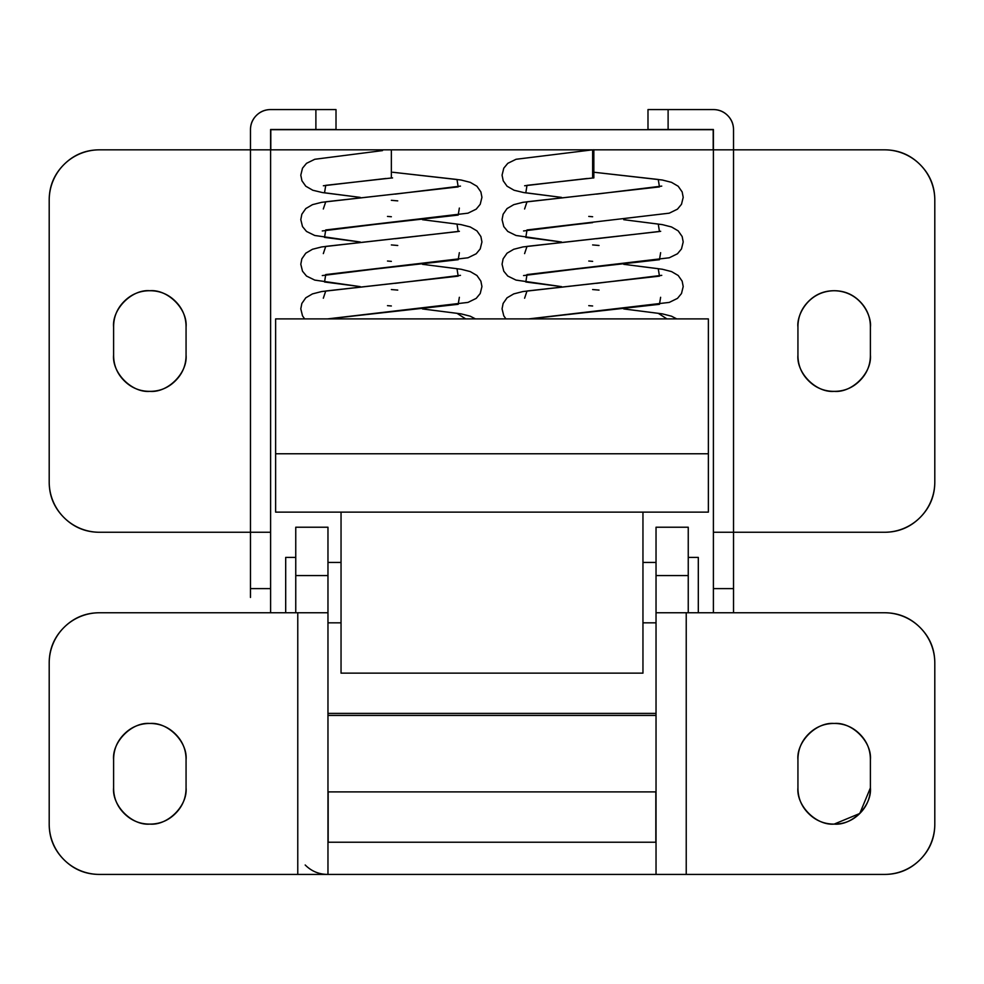 <?xml version="1.0" encoding="UTF-8"?>
<svg xmlns="http://www.w3.org/2000/svg" width="984" height="984" viewBox="0 0 984 984"><rect width="100%" height="100%" fill="white"/><g stroke="black" fill="none" stroke-linecap="round" stroke-linejoin="round"><path stroke-width="1.48" d="M808.59 301.301C801.505 308.361 797.95 316.885 797.938 326.885C796.499 316.27 807.421 291.19 834.198 290.723C860.988 291.239 871.849 316.356 870.397 326.959L870.397 355.138C872.009 373.059 852.082 392.985 834.161 391.361C824.174 391.361 815.65 387.831 808.577 380.783C801.505 373.723 797.95 365.199 797.938 355.212L797.938 326.885C797.95 316.885 801.505 308.361 808.59 301.301C815.662 294.241 824.211 290.723 834.198 290.723C844.198 290.735 852.734 294.277 859.795 301.35C866.855 308.423 870.397 316.959 870.397 326.959L870.397 355.138C870.397 365.138 866.855 373.674 859.782 380.747C852.71 387.831 844.174 391.361 834.161 391.361C824.174 391.361 815.65 387.831 808.577 380.783C801.505 373.723 797.95 365.199 797.938 355.212C796.364 373.121 816.265 392.973 834.161 391.361C844.174 391.361 852.71 387.831 859.782 380.747M149.839 391.361C131.893 392.985 111.942 372.998 113.603 355.064L113.603 326.959C111.991 309.038 131.917 289.112 149.839 290.723C167.76 289.112 187.686 309.038 186.062 326.959L186.062 355.138C187.686 373.059 167.76 392.985 149.839 391.361C139.814 391.361 131.266 387.819 124.193 380.722C117.108 373.637 113.59 365.076 113.603 355.064L113.603 326.959C113.603 316.946 117.145 308.41 124.218 301.338C131.29 294.265 139.826 290.723 149.839 290.723C159.838 290.723 168.375 294.265 175.459 301.338C182.532 308.41 186.062 316.946 186.062 326.959L186.062 355.138C186.062 365.138 182.532 373.674 175.459 380.747C168.375 387.831 159.838 391.361 149.839 391.361C139.814 391.361 131.266 387.819 124.193 380.722M656.033 713.4L327.967 713.4L656.033 713.4M250.477 597.448L250.477 532.258L99.519 532.258A50.319 50.319 0 0 1 49.2 481.939L49.2 200.158A50.319 50.319 0 0 1 99.519 149.839L250.477 149.839L250.477 129.703A20.123 20.123 0 0 1 270.6 109.581L315.889 109.581L315.889 129.507L270.6 129.507L315.889 129.507L315.889 109.581L270.6 109.581C265.04 109.581 260.293 111.549 256.369 115.472C252.433 119.408 250.477 124.156 250.477 129.703L250.477 149.839L99.519 149.839C85.62 149.839 73.763 154.746 63.935 164.574C54.108 174.402 49.2 186.259 49.2 200.158L49.2 481.939C49.2 495.825 54.108 507.695 63.935 517.523C73.763 527.338 85.62 532.258 99.519 532.258L250.477 532.258L250.477 149.839L270.6 149.839L270.6 129.507L270.6 532.258L250.477 532.258L250.477 588.616L270.6 588.616L270.6 612.761L270.6 597.448M713.4 129.507L713.4 149.839L713.4 129.507L668.111 129.507L668.111 109.581L668.111 129.507L713.4 129.507M733.523 149.839L733.523 129.703C733.523 124.156 731.567 119.408 727.631 115.472C723.707 111.549 718.96 109.581 713.4 109.581L668.111 109.581L713.4 109.581A20.123 20.123 0 0 1 733.523 129.703L733.523 532.258L884.481 532.258C898.38 532.258 910.237 527.338 920.065 517.523C929.892 507.695 934.8 495.825 934.8 481.939L934.8 200.158C934.8 186.259 929.892 174.402 920.065 164.574C910.237 154.746 898.38 149.839 884.481 149.839L733.523 149.839L884.481 149.839A50.319 50.319 0 0 1 934.8 200.158L934.8 481.939A50.319 50.319 0 0 1 884.481 532.258L713.4 532.258L713.4 149.839L733.523 149.839L713.4 149.839L713.4 588.616L713.4 532.258L733.523 532.258L733.523 149.839M270.797 129.703L713.4 129.703L270.797 129.703L270.797 149.839L713.203 149.839L713.203 129.703L713.203 149.839L270.797 149.839L270.797 129.703M713.4 597.448L713.4 612.761L713.4 588.616L733.523 588.616L733.523 612.761L733.523 597.448M733.523 588.616L733.523 532.258L733.523 588.616L713.4 588.616M315.889 109.581L336.011 109.581L336.011 129.507L336.011 109.581L315.889 109.581M270.6 588.616L270.6 532.258L270.6 588.616L250.477 588.616M647.989 109.581L668.111 109.581L647.989 109.581L647.989 129.507L668.111 129.507L647.989 129.507L647.989 109.581M315.889 129.507L336.011 129.507L315.889 129.507M270.6 149.839L250.477 149.839L250.477 532.258L270.6 532.258L270.6 149.839M797.938 326.885L797.938 355.212M295.753 612.761L295.753 527.227L327.967 527.227L295.753 527.227L295.753 602.393M656.033 612.761L656.033 874.419L686.229 874.419L686.229 612.761L686.229 874.419L884.481 874.419A50.319 50.319 0 0 0 934.8 824.1L934.8 663.081A50.319 50.319 0 0 0 884.481 612.761L656.033 612.761L656.033 874.419L327.967 874.419L327.967 612.761L99.519 612.761A50.319 50.319 0 0 0 49.2 663.081L49.2 824.1A50.319 50.319 0 0 0 99.519 874.419L297.771 874.419L297.771 612.761L99.519 612.761C85.62 612.761 73.763 617.681 63.935 627.497C54.108 637.324 49.2 649.182 49.2 663.081L49.2 824.1C49.2 837.999 54.108 849.856 63.935 859.684C73.763 869.512 85.62 874.419 99.519 874.419L884.481 874.419C898.38 874.419 910.237 869.512 920.065 859.684C929.892 849.856 934.8 837.999 934.8 824.1L934.8 663.081C934.8 649.182 929.892 637.324 920.065 627.497C910.237 617.681 898.38 612.761 884.481 612.761L656.033 612.761L656.033 527.227L688.246 527.227L656.033 527.227L656.033 602.393M870.397 787.876L859.782 813.485L834.161 824.1C816.216 825.724 796.265 805.748 797.938 787.79L797.938 759.697C796.314 741.764 816.24 721.85 834.161 723.461C852.082 721.85 872.009 741.764 870.397 759.697L870.397 787.876C870.397 797.876 866.855 806.413 859.782 813.485C852.71 820.558 844.174 824.1 834.161 824.1C824.149 824.1 815.601 820.558 808.516 813.461C801.443 806.363 797.913 797.815 797.938 787.79L797.938 759.697C797.938 749.685 801.468 741.149 808.541 734.076C815.625 727.004 824.161 723.461 834.161 723.461C844.174 723.461 852.71 727.004 859.782 734.076C866.855 741.149 870.397 749.685 870.397 759.697L870.397 787.876C872.009 805.785 852.095 825.724 834.161 824.1C824.149 824.1 815.601 820.558 808.516 813.461M186.062 787.876C187.686 805.785 167.772 825.724 149.839 824.1C131.893 825.724 111.942 805.748 113.603 787.79L113.603 759.697C111.991 741.764 131.917 721.85 149.839 723.461C167.76 721.85 187.686 741.764 186.062 759.697L186.062 787.876C186.062 797.876 182.532 806.413 175.459 813.485C168.375 820.558 159.838 824.1 149.839 824.1C139.814 824.1 131.266 820.558 124.193 813.461C117.108 806.363 113.59 797.815 113.603 787.79L113.603 759.697C113.603 749.685 117.145 741.149 124.218 734.076C131.29 727.004 139.826 723.461 149.839 723.461C159.838 723.461 168.375 727.004 175.459 734.076C182.532 741.149 186.062 749.685 186.062 759.697L186.062 787.876C187.686 805.785 167.772 825.724 149.839 824.1C139.814 824.1 131.266 820.558 124.193 813.461M655.836 842.218L655.836 791.899L655.836 842.218M328.164 791.899L328.164 842.218L328.164 791.899M327.967 602.393L327.967 527.227L327.967 612.761L297.771 612.761L297.771 874.419L327.967 874.419C319.074 874.419 311.485 871.27 305.188 864.985M688.246 612.761L688.246 527.227L688.246 612.761M149.839 723.461C159.838 723.461 168.375 727.004 175.459 734.076M797.938 759.697C797.938 749.685 801.468 741.149 808.541 734.076M834.161 723.461C844.174 723.461 852.71 727.004 859.782 734.076M656.033 842.218L327.967 842.218L656.033 842.218M656.033 575.566L688.246 575.566L656.033 575.566M295.753 575.566L327.967 575.566L295.753 575.566M327.967 874.419L327.967 612.761M642.958 673.142L642.958 512.123L341.042 512.123L341.042 673.142L642.958 673.142L341.042 673.142L341.042 512.123L642.958 512.123L642.958 673.142M688.246 557.411L698.308 557.411L698.308 612.761L698.308 557.411L689.231 557.411M656.033 562.442L642.958 562.442L656.033 562.442M341.042 562.442L327.967 562.442L341.042 562.442M327.967 622.823L341.042 622.823L327.967 622.823M642.958 622.823L656.033 622.823L642.958 622.823M295.753 557.411L285.692 557.411L285.692 612.761L285.692 557.411L294.769 557.411M656.033 715.417L327.967 715.417L656.033 715.417M327.967 791.899L656.033 791.899L327.967 791.899M708.369 512.123L642.958 512.123L708.369 512.123L708.369 453.759L275.631 453.759L275.631 512.123L341.042 512.123L275.631 512.123L275.631 453.759L708.369 453.759L708.369 318.902L275.631 318.902L275.631 453.759L275.631 318.902L708.369 318.902L708.369 512.123M391.361 178.018L391.361 149.839L391.361 178.006L325.741 185.336L324.536 192.778L360.242 197.39L324.536 192.778L325.741 185.336L391.361 178.006L391.361 149.826L391.361 178.018L392.567 177.907L391.361 178.018M392.739 172.249L456.994 179.469L458.187 186.898L391.361 194.438L458.187 186.898L456.994 179.469L392.739 172.249L461.066 180.01L470.254 182.347L476.945 186.259L480.881 191.917L481.939 197.329L480.217 204.291L476.219 209.137L467.99 213.171L325.741 229.948L324.536 237.39L360.242 242.002L324.536 237.39L325.741 229.948L458.187 215.078L459.356 208.067M422.53 219.703L461.066 224.623L470.254 226.972L476.945 230.883L480.881 236.529L481.939 241.941L480.217 248.915L476.219 253.761L467.99 257.783L325.741 274.573L324.536 282.002L360.242 286.615L324.536 282.002L325.741 274.573L458.187 259.702L459.356 252.679M422.53 264.315L461.066 269.247L470.254 271.584L476.945 275.495L480.881 281.153L481.939 286.553L480.217 293.527L476.219 298.373L467.99 302.408L327.488 318.902L458.187 304.314L459.356 297.291M465.678 318.902L456.994 313.318L422.468 308.939L456.994 313.318L465.678 318.902M304.646 318.902L302.506 315.827L300.797 308.865L301.842 303.453L305.79 297.808L312.469 293.896L321.657 291.547L458.187 276.135L456.994 268.693L422.468 264.315L456.994 268.693L458.187 276.135L325.741 291.006L323.318 298.226M360.193 286.627L314.732 280.096L306.516 276.061L302.506 271.215L300.797 264.241L301.842 258.841L305.79 253.183L312.469 249.272L321.657 246.935L458.187 231.523L456.994 224.081L422.468 219.703L456.994 224.081L458.187 231.523L325.741 246.394L323.318 253.614M360.181 197.39L322.58 192.593L312.801 190.244L305.79 186.21L301.953 180.822L300.797 175.152L302.506 168.178L306.516 163.332L314.794 159.273L382.505 150.601M360.193 242.002L314.732 235.483L306.516 231.449L302.506 226.603L300.797 219.629L301.842 214.229L305.79 208.571L312.469 204.66L321.657 202.323L391.361 194.438L325.741 201.782L323.318 208.989M387.487 216.418L391.361 216.751M387.487 261.031L391.361 261.363M387.487 305.655L391.361 305.975M397.745 290.096L391.361 289.542M397.745 245.483L391.361 244.93M397.745 200.871L391.361 200.318M592.639 178.018L592.639 149.839L592.639 178.006L527.006 185.336L525.813 192.778L561.52 197.39L525.813 192.778L527.006 185.336L592.639 178.006L592.639 149.826L592.639 178.018L593.844 177.907L592.639 178.018L593.844 177.907L593.844 149.74L593.844 177.907M592.639 222.618L527.006 229.948L525.813 237.39L561.52 242.002L525.813 237.39L527.006 229.948L669.268 213.171L677.484 209.137L681.494 204.291L683.204 197.329L682.158 191.917L678.21 186.259L671.531 182.347L662.343 180.01L594.016 172.249L658.259 179.469L659.464 186.898L592.639 194.438L659.464 186.898L658.259 179.469L594.016 172.249M623.807 219.703L662.343 224.623L671.531 226.972L678.21 230.883L682.158 236.529L683.204 241.941L681.494 248.915L677.484 253.761L669.268 257.783L527.006 274.573L525.813 282.002L561.52 286.615L525.813 282.002L527.006 274.573L659.464 259.702L660.633 252.679M623.807 264.315L662.343 269.247L671.531 271.584L678.21 275.495L682.158 281.153L683.204 286.553L681.494 293.527L677.484 298.373L669.268 302.408L528.752 318.902L659.464 304.314L660.633 297.291M666.943 318.902L658.259 313.318L623.745 308.939L658.259 313.318L666.943 318.902M505.924 318.902L503.783 315.827L502.061 308.865L503.119 303.453L507.055 297.808L513.746 293.896L522.934 291.547L659.464 276.135L658.259 268.693L623.745 264.315L658.259 268.693L659.464 276.135L527.006 291.006L524.595 298.226M561.47 286.627L516.01 280.096L507.781 276.061L503.783 271.215L502.061 264.241L503.119 258.841L507.055 253.183L513.746 249.272L522.934 246.935L659.464 231.523L658.259 224.081L623.745 219.703L658.259 224.081L659.464 231.523L527.006 246.394L524.595 253.614M592.516 149.839L583.783 150.601M561.47 242.002L516.01 235.483L507.781 231.449L503.783 226.603L502.061 219.629L503.119 214.229L507.055 208.571L513.746 204.66L522.934 202.323L592.639 194.438L527.006 201.782L524.595 208.989M588.764 216.418L592.639 216.751M588.764 261.031L592.639 261.363M588.764 305.655L592.639 305.975M599.022 290.096L592.639 289.542M599.022 245.483L592.639 244.93M475.457 318.902L470.254 316.196L461.066 313.859L422.53 308.927M385.962 178.473L323.367 185.755M395.236 194.119L460.475 186.111M322.285 230.957L384.978 223.171M395.236 238.731L459.405 231.302M322.285 275.569L384.978 267.796M395.236 283.343L460.475 275.348M328.275 318.902L384.978 312.408M592.528 149.839L516.071 159.273L507.793 163.332L503.783 168.178L502.061 175.152L503.23 180.822L507.055 186.21L514.078 190.244L523.845 192.593L561.458 197.39M676.734 318.902L671.531 316.196L662.343 313.859L623.807 308.927M587.227 178.473L524.644 185.755M596.513 194.119L661.752 186.111M523.562 230.957L586.255 223.171M596.513 238.731L660.682 231.302M523.562 275.569L586.255 267.796M596.513 283.343L661.752 275.348M529.552 318.902L586.255 312.408"/></g></svg>
